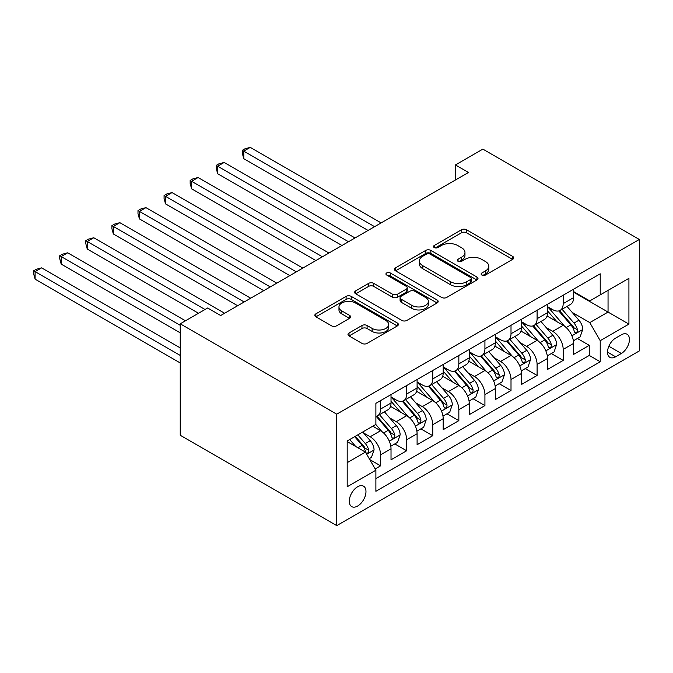 <?xml version="1.0" encoding="UTF-8"?>
<svg xmlns="http://www.w3.org/2000/svg" width="673" height="673" viewBox="0 0 673 673"><rect width="100%" height="100%" fill="white"/><g stroke="black" fill="none" stroke-linecap="round" stroke-linejoin="round"><path stroke-width="1.01" d="M481.868 275.055A2.532 1.464 0 0 0 485.452 275.055L512.658 259.349A3.617 2.095 0 0 0 513.718 257.877A3.617 2.095 0 0 0 512.658 256.396L466.566 229.787A3.617 2.095 0 0 0 461.451 229.787L434.245 245.494A2.532 1.464 0 0 0 433.505 246.528A2.532 1.464 0 0 0 434.245 247.563A2.532 1.464 0 0 0 437.829 247.563L441.353 245.527A11.584 6.688 0 0 1 457.733 245.527L461.577 247.748A11.584 6.688 0 0 1 464.967 252.476A11.584 6.688 0 0 1 461.577 257.212L458.052 259.24A2.532 1.464 0 0 0 457.312 260.274A2.532 1.464 0 0 0 458.052 261.309A2.532 1.464 0 0 0 461.644 261.309L465.161 259.282A11.584 6.688 0 0 1 481.548 259.282L485.393 261.494A11.584 6.688 0 0 1 488.783 266.23A11.584 6.688 0 0 1 485.393 270.958L481.868 272.986A2.532 1.464 0 0 0 481.128 274.02A2.532 1.464 0 0 0 481.868 275.055L481.868 272.986M357.632 506.037A11.803 6.814 120 0 0 365.338 495.639A11.803 6.814 120 0 0 363.529 486.175A11.803 6.814 120 0 0 357.632 486.764A11.803 6.814 120 0 0 349.918 497.162A11.803 6.814 120 0 0 351.727 506.626A11.803 6.814 120 0 0 357.632 506.037M349.043 332.967A3.617 2.095 0 0 0 347.983 334.447A3.617 2.095 0 0 0 349.043 335.928L361.973 343.39A3.617 2.095 0 0 0 367.096 343.39L397.306 325.951A3.617 2.095 0 0 0 398.374 324.47A3.617 2.095 0 0 0 397.306 322.99L351.222 296.381A3.617 2.095 0 0 0 346.099 296.381L315.889 313.828A3.617 2.095 0 0 0 314.829 315.301A3.617 2.095 0 0 0 315.889 316.781L331.503 325.799A3.617 2.095 0 0 0 336.626 325.799L349.556 318.337A3.617 2.095 0 0 0 350.616 316.857A3.617 2.095 0 0 0 349.556 315.376L341.808 310.909A9.683 5.594 0 0 1 338.973 306.955A9.683 5.594 0 0 1 344.955 301.79A9.683 5.594 0 0 1 355.512 303.001L385.848 320.516A9.683 5.594 0 0 1 388.691 324.47A9.683 5.594 0 0 1 382.71 329.635A9.683 5.594 0 0 1 372.152 328.424L367.096 325.505A3.617 2.095 0 0 0 361.973 325.505L349.043 332.967L349.043 335.928M639.35 239.47L482.835 149.112L455.453 164.927L468.492 172.456L220.685 315.528L207.637 307.998L180.246 323.814L336.761 414.173L639.35 239.47L639.35 350.919L336.761 525.621L336.761 414.173M441.606 297.416A3.617 2.095 0 0 0 446.729 297.416L476.938 279.976A3.617 2.095 0 0 0 477.998 278.496A3.617 2.095 0 0 0 476.938 277.015L430.855 250.406A3.617 2.095 0 0 0 425.731 250.406L395.514 267.854A3.617 2.095 0 0 0 394.454 269.335A3.617 2.095 0 0 0 395.514 270.807L441.606 297.416M387.698 275.61A2.532 1.464 0 0 1 390.264 275.964L390.264 272.952L437.122 300.007A3.617 2.095 0 0 1 438.182 301.479A3.617 2.095 0 0 1 437.122 302.959L406.913 320.407A3.617 2.095 0 0 1 401.789 320.407L355.706 293.798L355.706 290.837A3.617 2.095 0 0 0 354.646 292.318A3.617 2.095 0 0 0 355.706 293.798M355.706 290.837L368.636 283.375A3.617 2.095 0 0 1 373.751 283.375L392.443 294.168A3.617 2.095 0 0 0 397.566 294.168L406.147 289.213A3.617 2.095 0 0 0 407.207 287.733A3.617 2.095 0 0 0 406.147 286.261L386.681 275.021A2.532 1.464 0 0 1 385.94 273.987A2.532 1.464 0 0 1 387.505 272.632A2.532 1.464 0 0 1 390.264 272.952M375.172 468.955L380.582 465.825L369.763 459.583M363.597 432.983L370.15 436.76A14.756 8.522 60 0 1 380.582 454.839L391.021 448.815L391.021 459.802L406.669 450.767L394.799 443.919M389.684 417.925L396.237 421.702A14.756 8.522 60 0 1 406.669 439.772L417.1 433.749L417.1 444.744L432.756 435.709L420.886 428.852M415.771 402.858L422.324 406.643A14.756 8.522 60 0 1 432.756 424.713L443.187 418.69L443.187 429.685L458.843 420.65L446.973 413.794M441.858 387.799L448.403 391.585A14.756 8.522 60 0 1 458.843 409.655L469.274 403.632L469.274 414.627L484.922 405.592L473.06 398.736M467.945 372.741L474.49 376.518A14.756 8.522 60 0 1 484.922 394.597L495.362 388.573L495.362 399.569L511.009 390.525L499.139 383.677M494.024 357.683L500.577 361.46A14.756 8.522 60 0 1 511.009 379.538L521.44 373.507L521.44 384.502L537.096 375.467L525.226 368.619M520.111 342.624L526.665 346.402A14.756 8.522 60 0 1 537.096 364.472L547.528 358.448L547.528 369.443L563.183 360.408L563.183 349.413A14.756 8.522 -120 0 0 552.743 331.343L546.198 327.558M551.313 353.552L563.183 360.408M391.021 448.815A14.756 8.522 -120 0 0 380.582 430.737L372.758 426.219M417.1 433.749A14.756 8.522 -120 0 0 406.669 415.678L390.533 406.366M443.187 418.69A14.756 8.522 -120 0 0 432.756 400.62L416.621 391.307M469.274 403.632A14.756 8.522 -120 0 0 458.843 385.562L442.708 376.241M495.362 388.573A14.756 8.522 -120 0 0 484.922 370.495L468.795 361.182M521.44 373.507A14.756 8.522 -120 0 0 511.009 355.437L494.882 346.124M547.528 358.448A14.756 8.522 -120 0 0 537.096 340.378L520.961 331.066M621.347 334.809L615.61 338.115A11.433 6.604 120 0 0 608.14 348.193A11.433 6.604 120 0 0 609.898 357.363A11.433 6.604 120 0 0 615.61 356.791L621.347 353.476A11.433 6.604 120 0 0 628.826 343.407A11.433 6.604 120 0 0 627.068 334.237A11.433 6.604 120 0 0 621.347 334.809M347.192 462.662L365.456 452.121L375.887 470.2L375.887 491.282L600.223 361.763L600.223 340.681L589.792 322.603L572.286 312.499M375.887 470.2L347.192 486.764L347.192 440.983L375.887 424.411L375.887 403.329L600.223 273.81L600.223 294.892L628.919 278.328L628.919 324.117L600.223 340.681M391.021 397.003L396.237 400.014A14.756 8.522 60 0 0 403.615 400.746L414.046 394.723A14.756 8.522 -120 0 0 417.1 387.968L417.1 379.53M417.1 381.944L422.324 384.956A14.756 8.522 60 0 0 429.702 385.688L440.134 379.665A14.756 8.522 -120 0 0 443.187 372.909L443.187 364.472M443.187 366.886L448.403 369.898A14.756 8.522 60 0 0 455.781 370.63L466.221 364.606A14.756 8.522 -120 0 0 469.274 357.851L469.274 349.413M469.274 351.819L474.49 354.831A14.756 8.522 60 0 0 481.868 355.563L492.3 349.539A14.756 8.522 -120 0 0 495.362 342.784L495.362 334.355M495.362 336.761L500.577 339.772A14.756 8.522 60 0 0 507.955 340.504L518.387 334.481A14.756 8.522 -120 0 0 521.44 327.726L521.44 319.296M521.44 321.702L526.665 324.714A14.756 8.522 60 0 0 534.042 325.446L544.474 319.423A14.756 8.522 -120 0 0 547.528 312.667L547.528 304.23M375.887 478.629L589.27 355.437L589.27 345.35L573.615 354.385L573.615 343.39A14.756 8.522 -120 0 0 563.183 325.32L547.048 316.007M547.528 306.644L552.743 309.656A14.756 8.522 -120 0 0 560.121 310.388A14.756 8.522 -120 0 0 563.183 303.632L563.183 295.195M560.121 310.388L570.561 304.364A14.756 8.522 -120 0 0 573.615 297.609L573.615 289.171M380.582 400.62L380.582 409.049A14.756 8.522 60 0 1 377.528 415.805A14.756 8.522 60 0 1 375.887 416.402M377.528 415.805L387.959 409.781A14.756 8.522 -120 0 0 391.021 403.026L391.021 394.597M406.669 385.553L406.669 393.991A14.756 8.522 60 0 1 403.615 400.746M432.756 370.495L432.756 378.933A14.756 8.522 60 0 1 429.702 385.688M458.843 355.437L458.843 363.874A14.756 8.522 60 0 1 455.781 370.63M484.922 340.378L484.922 348.807A14.756 8.522 60 0 1 481.868 355.563M511.009 325.32L511.009 333.749A14.756 8.522 60 0 1 507.955 340.504M537.096 310.253L537.096 318.691A14.756 8.522 60 0 1 534.042 325.446M537.096 364.472L537.096 375.467M511.009 379.538L511.009 390.525M484.922 394.597L484.922 405.592M458.843 409.655L458.843 420.65M432.756 424.713L432.756 435.709M406.669 439.772L406.669 450.767M380.582 454.839L380.582 465.825M365.456 452.121L347.192 441.581M589.792 322.603L608.047 312.062L608.047 290.374L628.919 278.328M573.615 292.183L628.919 324.117M573.615 291.586L589.792 300.924L600.223 294.892M180.246 323.814L180.246 435.254L336.761 525.621M455.453 164.927L455.453 179.985M577.4 338.494L589.27 345.35M589.27 355.437L600.223 361.763M482.878 275.417L485.393 273.97A11.584 6.688 0 0 0 488.783 269.242L488.783 266.23M464.967 252.476L464.967 255.488A11.584 6.688 0 0 1 461.577 260.224L459.07 261.671M512.607 259.383L466.566 232.799A3.617 2.095 0 0 0 461.451 232.799L435.254 247.925M476.888 280.002L430.855 253.418A3.617 2.095 0 0 0 425.731 253.418L395.564 270.84M470.536 279.531A2.532 1.464 0 0 0 471.277 278.496A2.532 1.464 0 0 0 470.536 277.461L430.081 254.108A2.532 1.464 0 0 0 426.497 254.108L422.787 256.245A11.584 6.688 0 0 0 419.388 260.981A11.584 6.688 0 0 0 422.787 265.709L450.439 281.676A11.584 6.688 0 0 0 466.826 281.676L470.536 279.531L470.536 282.542A2.532 1.464 0 0 0 471.277 281.507L471.277 278.496M419.388 260.981L419.388 263.993A11.584 6.688 0 0 0 422.787 268.72L422.787 265.709M470.536 282.542L466.826 284.687A11.584 6.688 0 0 1 450.439 284.687L422.787 268.72M355.748 293.823L368.636 286.387L368.636 283.375M407.207 287.733L407.207 290.744A3.617 2.095 0 0 1 406.147 292.225L397.566 297.18A3.617 2.095 0 0 1 392.443 297.18L373.751 286.387A3.617 2.095 0 0 0 368.636 286.387M390.264 275.964L437.08 302.993M411.842 305.365A9.683 5.594 0 0 0 422.4 306.577A9.683 5.594 0 0 0 428.373 301.411A9.683 5.594 0 0 0 425.538 297.458L414.846 291.283A3.617 2.095 0 0 0 409.731 291.283L401.15 296.238A3.617 2.095 0 0 0 400.09 297.71A3.617 2.095 0 0 0 401.15 299.191L411.842 305.365L411.842 308.377A9.683 5.594 0 0 0 422.4 309.588A9.683 5.594 0 0 0 428.373 304.423L428.373 301.411M400.09 297.71L400.09 300.722A3.617 2.095 0 0 0 401.15 302.202L401.15 299.191M411.842 308.377L401.15 302.202M388.691 324.47L388.691 327.482A9.683 5.594 0 0 1 382.71 332.647A9.683 5.594 0 0 1 372.152 331.436L367.096 328.517A3.617 2.095 0 0 0 361.973 328.517L349.094 335.953M338.973 306.955L338.973 309.967A9.683 5.594 0 0 0 341.808 313.921L341.808 310.909M349.506 318.363L341.808 313.921M397.263 325.976L351.222 299.392A3.617 2.095 0 0 0 346.099 299.392L315.931 316.815M573.396 340.807L580.134 336.912L582.742 329.383A9.775 5.645 -120 0 0 578.94 320.205L567.019 306.408M564.63 326.27L550.497 309.908A28.224 16.295 -120 0 0 547.528 306.804M556.882 321.677L548.975 312.524A23.429 13.527 -120 0 0 547.528 310.951M381.103 222.906L250.289 147.379L243.769 151.147L243.769 158.677L368.064 230.435M558.792 310.918L570.847 324.874A9.775 5.645 60 0 1 574.338 331.604L575.045 332.765L576.366 332.58L577.249 331.503L577.468 329.804A9.775 5.645 -120 0 0 573.985 323.065L562.064 309.269M559.507 310.69L572.454 325.682A4.98 2.877 60 0 1 573.716 327.633L577.468 329.804M243.769 158.677L242.33 153.326L242.33 150.315L374.583 226.675M242.33 150.315L244.938 148.809L250.289 147.379M547.309 355.866L554.047 351.971L556.655 344.441A9.775 5.645 -120 0 0 552.853 335.263L540.932 321.467M538.543 341.329L524.41 324.966A28.224 16.295 -120 0 0 521.44 321.862M530.795 336.736L522.887 327.583A23.429 13.527 -120 0 0 521.44 326.01M355.016 237.964L224.202 162.445L217.682 166.206L217.682 173.735L341.977 245.502M532.713 325.976L544.768 339.932A9.775 5.645 60 0 1 548.251 346.671L548.966 347.823L550.287 347.638L551.17 346.57L551.38 344.862A9.775 5.645 -120 0 0 547.898 338.124L535.977 324.327M533.42 325.749L546.375 340.748A4.98 2.877 60 0 1 547.629 342.692L551.38 344.862M217.682 173.735L216.243 168.393L216.243 165.381L348.496 241.733M216.243 165.381L218.86 163.876L224.202 162.445M521.222 370.924L527.969 367.037L530.576 359.5A9.775 5.645 -120 0 0 526.766 350.322L514.845 336.525M512.464 356.396L498.323 340.025A28.224 16.295 -120 0 0 495.362 336.921M504.708 351.802L496.8 342.65A23.429 13.527 -120 0 0 495.362 341.076M328.937 253.031L198.114 177.504L191.595 181.264L191.595 188.793L315.889 260.56M506.626 341.034L518.681 354.991A9.775 5.645 60 0 1 522.164 361.729L522.879 362.89L524.2 362.697L525.083 361.628L525.293 359.92A9.775 5.645 -120 0 0 521.811 353.182L509.89 339.385M507.333 340.807L520.288 355.807A4.98 2.877 60 0 1 521.541 357.75L525.293 359.92M191.595 188.793L190.165 183.451L190.165 180.44L322.409 256.792M190.165 180.44L192.772 178.934L198.114 177.504M495.143 385.982L501.881 382.096L504.489 374.567A9.775 5.645 -120 0 0 500.678 365.389L488.766 351.584M486.377 371.454L472.244 355.083A28.224 16.295 -120 0 0 469.274 351.987M478.621 366.861L470.721 357.708A23.429 13.527 -120 0 0 469.274 356.135M302.85 268.09L172.036 192.562L165.508 196.331L165.508 203.86L289.802 275.619M480.539 356.093L492.594 370.057A9.775 5.645 60 0 1 496.077 376.787L496.792 377.948L498.113 377.763L498.996 376.687L499.215 374.979A9.775 5.645 -120 0 0 495.723 368.249L483.803 354.444M481.245 355.866L494.201 370.865A4.98 2.877 60 0 1 495.454 372.817L499.215 374.979M165.508 203.86L164.077 198.51L164.077 195.498L296.33 271.85M164.077 195.498L166.685 193.992L172.036 192.562M469.056 401.049L475.794 397.154L478.402 389.625A9.775 5.645 -120 0 0 474.6 380.447L462.679 366.642M460.29 386.512L446.157 370.15A28.224 16.295 -120 0 0 443.187 367.046M452.542 381.919L444.634 372.766A23.429 13.527 -120 0 0 443.187 371.193M276.763 283.148L145.948 207.621L139.429 211.389L139.429 218.918L263.723 290.677M454.452 371.16L466.507 385.116A9.775 5.645 60 0 1 469.998 391.846L470.705 393.007L472.025 392.822L472.909 391.745L473.127 390.037A9.775 5.645 -120 0 0 469.636 383.307L457.724 369.511M455.167 370.932L468.114 385.923A4.98 2.877 60 0 1 469.375 387.875L473.127 390.037M139.429 218.918L137.99 213.568L137.99 210.556L270.243 286.917M137.99 210.556L140.598 209.051L145.948 207.621M442.969 416.107L449.707 412.213L452.315 404.683A9.775 5.645 -120 0 0 448.512 395.505L436.592 381.709M434.203 401.571L420.07 385.208A28.224 16.295 -120 0 0 417.1 382.104M426.455 396.977L418.547 387.825A23.429 13.527 -120 0 0 417.1 386.252M250.676 298.206L119.861 222.679L113.342 226.448L113.342 233.977L237.636 305.735M428.373 386.218L440.428 400.174A9.775 5.645 60 0 1 443.911 406.904L444.617 408.065L445.938 407.88L446.83 406.803L447.04 405.104A9.775 5.645 -120 0 0 443.557 398.366L431.637 384.569M429.08 385.991L442.035 400.982A4.98 2.877 60 0 1 443.288 402.934L447.04 405.104M113.342 233.977L111.903 228.635L111.903 225.623L244.156 301.975M111.903 225.623L114.511 224.109L119.861 222.679M416.881 431.166L423.628 427.279L426.236 419.742A9.775 5.645 -120 0 0 422.425 410.564L410.505 396.767M408.116 416.629L393.983 400.267A28.224 16.295 -120 0 0 391.021 397.163M400.368 412.044L392.46 402.883A23.429 13.527 -120 0 0 391.021 401.31M224.597 313.265L93.774 237.746L87.254 241.506L87.254 249.035L198.51 313.273M402.286 401.276L414.341 415.233A9.775 5.645 60 0 1 417.824 421.971L418.539 423.124L419.859 422.938L420.743 421.87L420.953 420.162A9.775 5.645 -120 0 0 417.47 413.424L405.55 399.627M402.992 401.049L415.948 416.049A4.98 2.877 60 0 1 417.201 417.992L420.953 420.162M87.254 249.035L85.824 243.693L85.824 240.682L205.029 309.504M85.824 240.682L88.432 239.176L93.774 237.746M390.803 446.224L397.541 442.338L400.149 434.808A9.775 5.645 -120 0 0 396.338 425.622L384.418 411.826M382.037 431.696L375.795 424.47M374.281 427.103L373.271 425.925M185.462 320.802L67.695 252.804L61.167 256.564L61.167 264.102L180.246 332.849M376.199 416.335L388.254 430.291A9.775 5.645 60 0 1 391.736 437.029L392.452 438.19L393.772 438.005L394.656 436.928L394.866 435.221A9.775 5.645 -120 0 0 391.383 428.491L379.463 414.686M376.905 416.107L389.86 431.107A4.98 2.877 60 0 1 391.114 433.05L394.866 435.221M61.167 264.102L59.737 258.752L59.737 255.74L180.246 325.32M59.737 255.74L62.345 254.234L67.695 252.804M369.233 458.675L371.454 457.396L374.062 449.867A9.775 5.645 -120 0 0 370.251 440.689L362.747 431.999M355.748 446.519L349.708 439.528M348.193 442.161L347.192 441M180.246 347.907L41.608 267.862L35.089 271.631L35.089 279.16L180.246 362.966M354.663 436.668L362.167 445.358A9.775 5.645 60 0 1 365.658 452.088L366.364 453.249L367.685 453.064L368.568 451.987L368.787 450.279A9.775 5.645 -120 0 0 365.296 443.549L357.792 434.859M355.268 436.314L363.773 446.165A4.98 2.877 60 0 1 365.027 448.117L368.787 450.279M35.089 279.16L33.65 273.81L33.65 270.798L180.246 355.437M33.65 270.798L36.258 269.293L41.608 267.862M370.15 436.76L380.582 430.737M396.237 421.702L406.669 415.678M422.324 406.643L432.756 400.62M448.403 391.585L458.843 385.562M474.49 376.518L484.922 370.495M500.577 361.46L511.009 355.437M526.665 346.402L537.096 340.378M552.743 331.343L563.183 325.32M563.183 303.632L573.615 297.609M380.582 409.049L391.021 403.026M406.669 393.991L417.1 387.968M432.756 378.933L443.187 372.909M458.843 363.874L469.274 357.851M484.922 348.807L495.362 342.784M511.009 333.749L521.44 327.726M537.096 318.691L547.528 312.667M563.183 349.413L573.615 343.39M608.846 346.259L621.347 353.476M607.526 352.122L615.61 356.791M485.393 273.97L485.393 270.958M458.052 261.309L458.052 259.24M461.577 260.224L461.577 257.212M434.245 247.563L434.245 245.494M461.451 232.799L461.451 229.787M466.566 232.799L466.566 229.787M512.658 259.349L512.658 256.396M395.514 270.807L395.514 267.854M425.731 253.418L425.731 250.406M430.855 253.418L430.855 250.406M476.938 279.976L476.938 277.015M450.439 284.687L450.439 281.676M466.826 284.687L466.826 281.676M373.751 286.387L373.751 283.375M392.443 297.18L392.443 294.168M397.566 297.18L397.566 294.168M406.147 292.225L406.147 289.213M437.122 302.959L437.122 300.007M361.973 328.517L361.973 325.505M367.096 328.517L367.096 325.505M372.152 331.436L372.152 328.424M349.556 318.337L349.556 315.376M315.889 316.781L315.889 313.828M346.099 299.392L346.099 296.381M351.222 299.392L351.222 296.381M397.306 325.951L397.306 322.99M571.907 335.793L582.683 329.568M550.497 309.908L551.843 309.134M573.985 323.065L578.94 320.205M566.186 327.566L570.847 324.874M545.82 350.852L556.596 344.635M524.41 324.966L525.756 324.193M547.898 338.124L552.853 335.263M540.099 342.624L544.768 339.932M519.733 365.91L530.509 359.693M498.323 340.025L499.669 339.251M521.811 353.182L526.766 350.322M514.021 357.683L518.681 354.991M493.645 380.977L504.422 374.752M472.244 355.083L473.582 354.309M495.723 368.249L500.678 365.389M487.933 372.749L492.594 370.057M467.567 396.035L478.335 389.81M446.157 370.15L447.495 369.368M469.636 383.307L474.6 380.447M461.846 387.808L466.507 385.116M441.48 411.094L452.256 404.877M420.07 385.208L421.416 384.434M443.557 398.366L448.512 395.505M435.759 402.866L440.428 400.174M415.392 426.152L426.169 419.935M393.983 400.267L395.329 399.493M417.47 413.424L422.425 410.564M409.68 417.925L414.341 415.233M389.305 441.21L400.082 434.994M391.383 428.491L396.338 425.622M383.593 432.983L388.254 430.291M366.692 454.267L373.995 450.052M365.296 443.549L370.251 440.689M357.952 447.789L362.167 445.358"/></g></svg>
